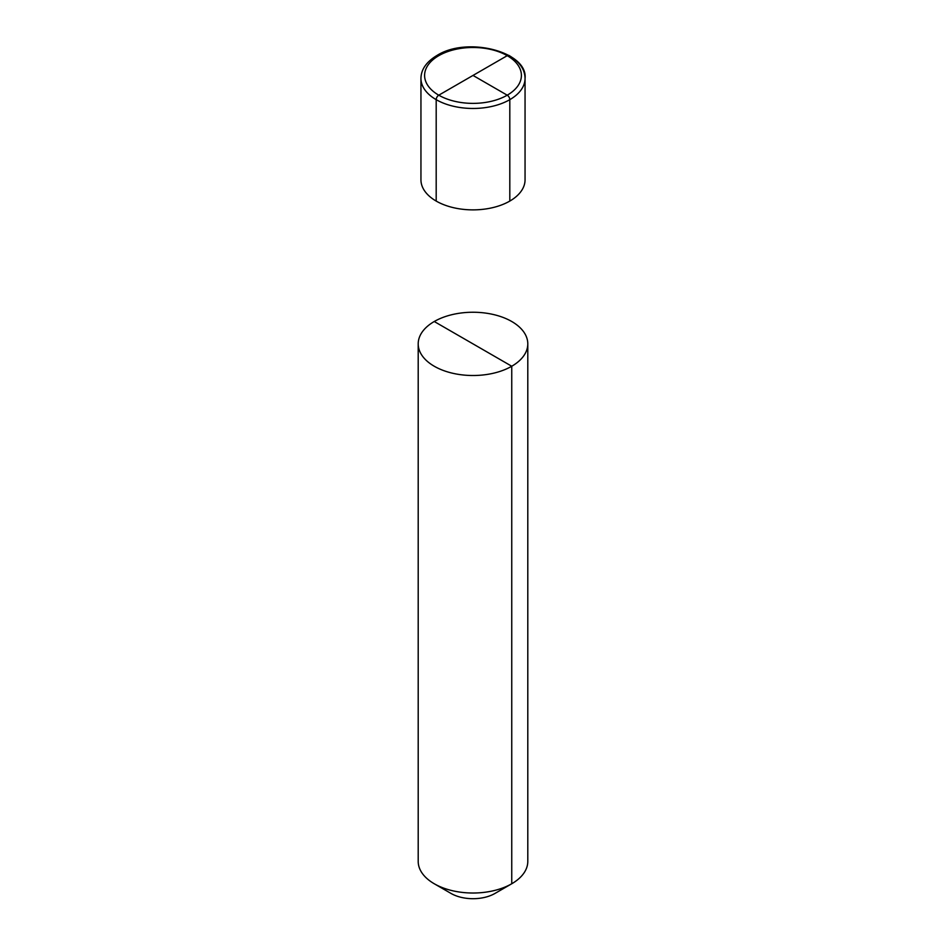 <?xml version="1.0" encoding="UTF-8"?>
<svg xmlns="http://www.w3.org/2000/svg" width="946" height="946" viewBox="0 0 946 946"><rect width="100%" height="100%" fill="white"/><g stroke="black" fill="none" stroke-linecap="round" stroke-linejoin="round"><path stroke-width="1.42" d="M494.959 893.45A31.052 17.927 180 0 1 451.041 893.45A31.052 17.927 180 0 0 494.959 893.45L511.751 883.753L494.959 893.45L511.751 883.753L494.959 893.45L511.751 883.753L511.751 366.244A54.797 31.632 180 0 1 452.034 373.102A54.797 31.632 180 0 1 418.203 343.871A54.797 31.632 180 0 1 434.249 321.51A54.797 31.632 0 0 1 493.966 314.651A54.797 31.632 0 0 1 527.797 343.871A54.797 31.632 0 0 0 493.966 314.651A54.797 31.632 0 0 0 434.249 321.51A54.797 31.632 180 0 0 418.203 343.871A54.797 31.632 180 0 0 452.034 373.102A54.797 31.632 180 0 0 511.751 366.244A54.797 31.632 0 0 0 527.797 343.871A54.797 31.632 0 0 1 511.751 366.244L434.249 321.51M511.751 883.753A54.797 31.632 180 0 1 434.249 883.753A54.797 31.632 180 0 1 418.203 861.38L418.203 343.871L418.203 861.38A54.797 31.632 180 0 0 434.249 883.753A54.797 31.632 180 0 0 511.751 883.753A54.797 31.632 0 0 0 527.797 861.38L527.797 343.871L527.797 861.38A54.797 31.632 0 0 1 511.751 883.753M420.946 78.412A52.054 30.059 180 0 0 453.075 106.177A52.054 30.059 180 0 0 509.811 99.661L509.811 201.072A52.054 30.059 0 0 0 525.054 179.823A52.054 30.059 180 0 1 492.925 207.588A52.054 30.059 180 0 1 436.189 201.072L436.189 99.661A3.654 2.105 -60 0 1 438.778 95.191L507.222 55.672A3.654 2.105 -60 0 1 509.054 55.483C519.567 61.809 524.9 69.448 525.054 78.412A52.054 30.059 180 0 1 509.811 99.661A3.654 2.105 -120 0 0 507.222 95.191L473 75.432L507.222 95.191A3.654 2.105 60 0 1 509.811 99.661L509.811 201.072A52.054 30.059 180 0 1 453.075 207.588A52.054 30.059 180 0 1 420.946 179.823L420.946 78.412C421.1 69.448 426.433 61.809 436.946 55.483C467.419 36.043 528.022 51.876 525.054 78.412A52.054 30.059 180 0 1 492.925 106.177A52.054 30.059 180 0 1 436.189 99.661M473 75.432L507.222 55.672A3.654 2.105 -60 0 1 509.811 57.162M438.778 55.672A48.4 27.942 180 0 1 507.222 55.672A48.4 27.942 180 0 1 507.222 95.191A48.4 27.942 180 0 1 438.778 95.191A48.4 27.942 180 0 1 438.778 55.672M438.778 95.191A48.4 27.942 0 0 0 507.222 95.191A48.4 27.942 0 0 0 507.222 55.672M451.041 893.45L434.249 883.753L451.041 893.45M525.054 179.823L525.054 78.412L525.054 179.823"/></g></svg>
